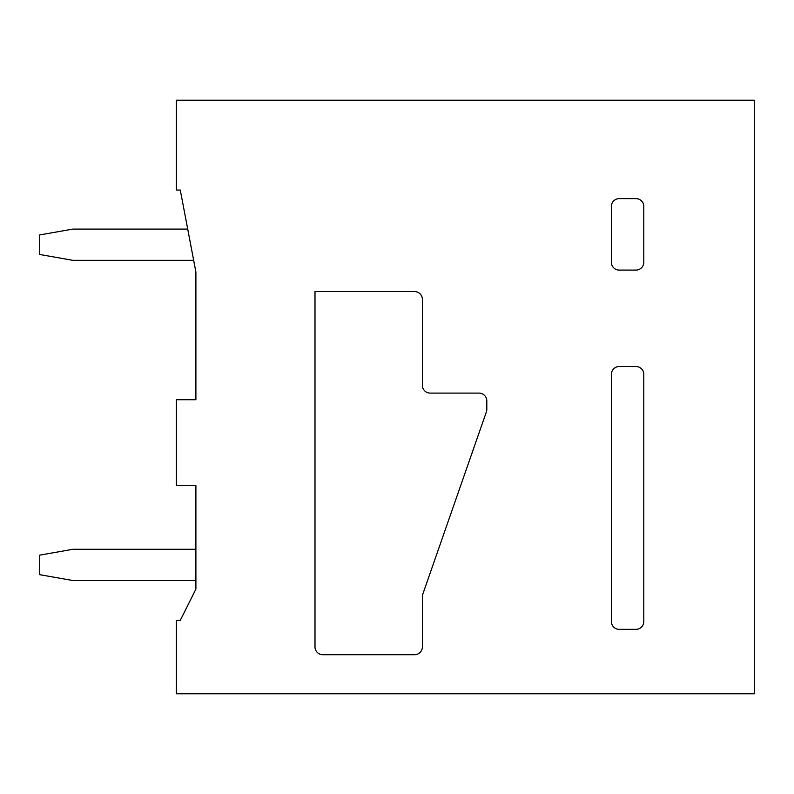 <?xml version="1.0" encoding="UTF-8"?>
<svg xmlns="http://www.w3.org/2000/svg" width="794" height="794" viewBox="0 0 794 794"><rect width="100%" height="100%" fill="white"/><g stroke="black" fill="none" stroke-linecap="round" stroke-linejoin="round"><path stroke-width="1.19" d="M315 646.911L315 291.567L414.567 291.567A7.811 7.811 0 0 1 422.378 299.378L422.378 385.288A7.811 7.811 0 0 0 430.189 393.099L479 393.099A7.811 7.811 0 0 1 486.811 400.901L486.811 409.347A7.821 7.821 0 0 1 486.375 411.917L422.815 594.12A7.821 7.821 0 0 0 422.378 596.691L422.378 646.911A7.811 7.811 0 0 1 414.567 654.722L322.811 654.722A7.811 7.811 0 0 1 315 646.911M315 291.567L414.567 291.567M754.3 693.777L754.3 100.223L176.367 100.223L176.367 190.044L180.278 190.044L195.9 272.044L195.9 399.729L176.367 399.729L176.367 485.64L195.9 485.64L195.9 589.118L180.278 620.362L176.367 620.362L176.367 693.777L754.3 693.777M486.811 409.347A7.821 7.821 0 0 1 486.375 411.917L422.815 594.12A7.821 7.821 0 0 0 422.378 596.691M619.191 629.344A7.811 7.811 0 0 1 611.38 621.533L611.38 374.351A7.811 7.811 0 0 1 619.191 366.54L635.984 366.54A7.811 7.811 0 0 1 643.795 374.351L643.795 621.533A7.811 7.811 0 0 1 635.984 629.344L619.191 629.344M619.191 270.089A7.811 7.811 0 0 1 611.38 262.278L611.38 206.44A7.811 7.811 0 0 1 619.191 198.629L635.984 198.629A7.811 7.811 0 0 1 643.795 206.44L643.795 262.278A7.811 7.811 0 0 1 635.984 270.089L619.191 270.089M187.712 229.089L72.889 229.089L39.7 234.945L39.7 254.477L72.889 260.333L193.667 260.333M195.9 549.289L72.889 549.289L39.7 555.145L39.7 574.677L72.889 580.533L195.9 580.533"/></g></svg>
